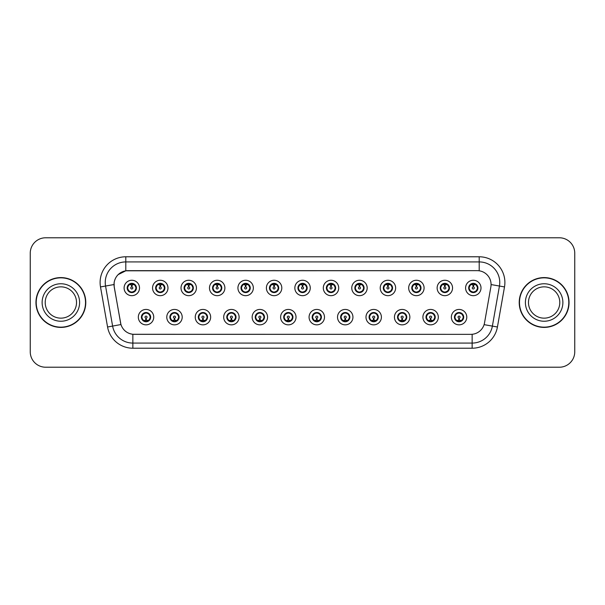 <?xml version="1.0" encoding="UTF-8"?>
<svg xmlns="http://www.w3.org/2000/svg" width="605" height="605" viewBox="0 0 605 605"><rect width="100%" height="100%" fill="white"/><g stroke="black" fill="none" stroke-linecap="round" stroke-linejoin="round"><path stroke-width="0.91" d="M127.179 287.965A4.621 4.621 0 0 0 131.807 292.586A4.621 4.621 0 0 0 136.428 287.965A4.621 4.621 0 0 0 131.807 283.337A4.621 4.621 0 0 0 127.179 287.965L128.978 290.945A4.106 4.106 0 0 1 128.978 284.978L127.224 287.972M155.636 287.965A4.621 4.621 0 0 0 160.264 292.586A4.621 4.621 0 0 0 164.885 287.965A4.621 4.621 0 0 0 160.264 283.337A4.621 4.621 0 0 0 155.636 287.965L157.436 290.945A4.106 4.106 0 0 1 157.436 284.978L155.682 287.972M184.094 287.965A4.621 4.621 0 0 0 188.722 292.586A4.621 4.621 0 0 0 193.343 287.965A4.621 4.621 0 0 0 188.722 283.337A4.621 4.621 0 0 0 184.094 287.965L185.894 290.945A4.106 4.106 0 0 1 185.894 284.978L184.139 287.972M212.552 287.965A4.621 4.621 0 0 0 217.18 292.586A4.621 4.621 0 0 0 221.801 287.965A4.621 4.621 0 0 0 217.18 283.337A4.621 4.621 0 0 0 212.552 287.965L214.351 290.945A4.106 4.106 0 0 1 214.351 284.978L212.597 287.972M241.009 287.965A4.621 4.621 0 0 0 245.638 292.586A4.621 4.621 0 0 0 250.258 287.965A4.621 4.621 0 0 0 245.638 283.337A4.621 4.621 0 0 0 241.009 287.965L242.809 290.945A4.106 4.106 0 0 1 242.809 284.978L241.055 287.972M269.467 287.965A4.621 4.621 0 0 0 274.095 292.586A4.621 4.621 0 0 0 278.716 287.965A4.621 4.621 0 0 0 274.095 283.337A4.621 4.621 0 0 0 269.467 287.965L271.267 290.945A4.106 4.106 0 0 1 271.267 284.978L269.512 287.972M297.925 287.965A4.621 4.621 0 0 0 302.553 292.586A4.621 4.621 0 0 0 307.174 287.965A4.621 4.621 0 0 0 302.553 283.337A4.621 4.621 0 0 0 297.925 287.965L299.725 290.945A4.106 4.106 0 0 1 299.725 284.978L297.97 287.972M326.382 287.965A4.621 4.621 0 0 0 331.011 292.586A4.621 4.621 0 0 0 335.631 287.965A4.621 4.621 0 0 0 331.011 283.337A4.621 4.621 0 0 0 326.382 287.965L328.182 290.945A4.106 4.106 0 0 1 328.182 284.978L326.428 287.972M354.848 287.965A4.621 4.621 0 0 0 359.468 292.586A4.621 4.621 0 0 0 364.089 287.965A4.621 4.621 0 0 0 359.468 283.337A4.621 4.621 0 0 0 354.848 287.965L356.64 290.945A4.106 4.106 0 0 1 356.647 284.978L354.885 287.972M383.305 287.965A4.621 4.621 0 0 0 387.926 292.586A4.621 4.621 0 0 0 392.547 287.965A4.621 4.621 0 0 0 387.926 283.337A4.621 4.621 0 0 0 383.305 287.965L385.098 290.945A4.106 4.106 0 0 1 385.105 284.978A4.106 4.106 0 0 0 383.812 287.965M411.763 287.965A4.621 4.621 0 0 0 416.384 292.586A4.621 4.621 0 0 0 421.004 287.965A4.621 4.621 0 0 0 416.384 283.337A4.621 4.621 0 0 0 411.763 287.965L413.555 290.945A4.106 4.106 0 0 1 413.563 284.978L411.801 287.972M440.221 287.965A4.621 4.621 0 0 0 444.841 292.586A4.621 4.621 0 0 0 449.462 287.965A4.621 4.621 0 0 0 444.841 283.337A4.621 4.621 0 0 0 440.221 287.965L442.013 290.945A4.106 4.106 0 0 1 442.021 284.978L440.258 287.972M468.678 287.965A4.621 4.621 0 0 0 473.299 292.586A4.621 4.621 0 0 0 477.92 287.965A4.621 4.621 0 0 0 473.299 283.337A4.621 4.621 0 0 0 468.678 287.965L470.471 290.945A4.106 4.106 0 0 1 470.478 284.978L468.716 287.972M141.411 317.141A4.621 4.621 0 0 0 146.032 321.762A4.621 4.621 0 0 0 150.66 317.141A4.621 4.621 0 0 0 146.032 312.52A4.621 4.621 0 0 0 141.411 317.141L143.204 320.121A4.106 4.106 0 0 1 143.204 314.161L141.449 317.141M169.869 317.141A4.621 4.621 0 0 0 174.49 321.762A4.621 4.621 0 0 0 179.118 317.141A4.621 4.621 0 0 0 174.49 312.52A4.621 4.621 0 0 0 169.869 317.141L171.661 320.121A4.106 4.106 0 0 1 171.661 314.161L169.914 317.141M198.327 317.141A4.621 4.621 0 0 0 202.947 321.762A4.621 4.621 0 0 0 207.576 317.141A4.621 4.621 0 0 0 202.947 312.52A4.621 4.621 0 0 0 198.327 317.141L200.119 320.121A4.106 4.106 0 0 1 200.119 314.161L198.372 317.141M226.784 317.141A4.621 4.621 0 0 0 231.405 321.762A4.621 4.621 0 0 0 236.033 317.141A4.621 4.621 0 0 0 231.405 312.52A4.621 4.621 0 0 0 226.784 317.141L228.577 320.121A4.106 4.106 0 0 1 228.577 314.161L226.83 317.141M255.242 317.141A4.621 4.621 0 0 0 259.863 321.762A4.621 4.621 0 0 0 264.491 317.141A4.621 4.621 0 0 0 259.863 312.52A4.621 4.621 0 0 0 255.242 317.141L257.034 320.121A4.106 4.106 0 0 1 257.034 314.161L255.287 317.141M283.7 317.141A4.621 4.621 0 0 0 288.32 321.762A4.621 4.621 0 0 0 292.949 317.141A4.621 4.621 0 0 0 288.32 312.52A4.621 4.621 0 0 0 283.7 317.141L285.492 320.121A4.106 4.106 0 0 1 285.492 314.161L283.745 317.141M312.157 317.141A4.621 4.621 0 0 0 316.778 321.762A4.621 4.621 0 0 0 321.406 317.141A4.621 4.621 0 0 0 316.778 312.52A4.621 4.621 0 0 0 312.157 317.141L313.95 320.121A4.106 4.106 0 0 1 313.95 314.161L312.203 317.141M340.615 317.141A4.621 4.621 0 0 0 345.236 321.762A4.621 4.621 0 0 0 349.864 317.141A4.621 4.621 0 0 0 345.236 312.52A4.621 4.621 0 0 0 340.615 317.141L342.407 320.121A4.106 4.106 0 0 1 342.407 314.161L340.66 317.141M369.073 317.141A4.621 4.621 0 0 0 373.693 321.762A4.621 4.621 0 0 0 378.322 317.141A4.621 4.621 0 0 0 373.693 312.52A4.621 4.621 0 0 0 369.073 317.141L370.865 320.121A4.106 4.106 0 0 1 370.865 314.161L369.118 317.141M397.53 317.141A4.621 4.621 0 0 0 402.151 321.762A4.621 4.621 0 0 0 406.779 317.141A4.621 4.621 0 0 0 402.151 312.52A4.621 4.621 0 0 0 397.53 317.141L399.323 320.121A4.106 4.106 0 0 1 399.323 314.161L397.576 317.141M425.988 317.141A4.621 4.621 0 0 0 430.609 321.762A4.621 4.621 0 0 0 435.237 317.141A4.621 4.621 0 0 0 430.609 312.52A4.621 4.621 0 0 0 425.988 317.141L427.78 320.121A4.106 4.106 0 0 1 427.78 314.161L426.033 317.141M454.446 317.141A4.621 4.621 0 0 0 459.066 321.762A4.621 4.621 0 0 0 463.695 317.141A4.621 4.621 0 0 0 459.066 312.52A4.621 4.621 0 0 0 454.446 317.141L456.238 320.121A4.106 4.106 0 0 1 456.238 314.161L454.491 317.141M114.239 286.929A13.87 13.87 0 0 1 127.897 270.654L477.201 270.654A13.87 13.87 0 0 1 490.859 286.929L484.522 322.888A13.87 13.87 0 0 1 470.864 334.346L134.242 334.346A13.87 13.87 0 0 1 120.584 322.888L114.239 286.929M139.513 287.965A7.706 7.706 0 0 1 131.807 295.671A7.706 7.706 0 0 1 124.101 287.965A7.706 7.706 0 0 1 131.807 280.259A7.706 7.706 0 0 1 139.513 287.965M481.005 287.965A7.706 7.706 0 0 1 473.299 295.671A7.706 7.706 0 0 1 465.593 287.965A7.706 7.706 0 0 1 473.299 280.259A7.706 7.706 0 0 1 481.005 287.965M452.548 287.965A7.706 7.706 0 0 1 444.841 295.671A7.706 7.706 0 0 1 437.135 287.965A7.706 7.706 0 0 1 444.841 280.259A7.706 7.706 0 0 1 452.548 287.965M424.09 287.965A7.706 7.706 0 0 1 416.384 295.671A7.706 7.706 0 0 1 408.677 287.965A7.706 7.706 0 0 1 416.384 280.259A7.706 7.706 0 0 1 424.09 287.965M395.632 287.965A7.706 7.706 0 0 1 387.926 295.671A7.706 7.706 0 0 1 380.22 287.965A7.706 7.706 0 0 1 387.926 280.259A7.706 7.706 0 0 1 395.632 287.965M367.174 287.965A7.706 7.706 0 0 1 359.468 295.671A7.706 7.706 0 0 1 351.762 287.965A7.706 7.706 0 0 1 359.468 280.259A7.706 7.706 0 0 1 367.174 287.965M338.717 287.965A7.706 7.706 0 0 1 331.011 295.671A7.706 7.706 0 0 1 323.304 287.965A7.706 7.706 0 0 1 331.011 280.259A7.706 7.706 0 0 1 338.717 287.965M310.259 287.965A7.706 7.706 0 0 1 302.553 295.671A7.706 7.706 0 0 1 294.847 287.965A7.706 7.706 0 0 1 302.553 280.259A7.706 7.706 0 0 1 310.259 287.965M281.801 287.965A7.706 7.706 0 0 1 274.095 295.671A7.706 7.706 0 0 1 266.389 287.965A7.706 7.706 0 0 1 274.095 280.259A7.706 7.706 0 0 1 281.801 287.965M253.344 287.965A7.706 7.706 0 0 1 245.638 295.671A7.706 7.706 0 0 1 237.931 287.965A7.706 7.706 0 0 1 245.638 280.259A7.706 7.706 0 0 1 253.344 287.965M224.886 287.965A7.706 7.706 0 0 1 217.18 295.671A7.706 7.706 0 0 1 209.474 287.965A7.706 7.706 0 0 1 217.18 280.259A7.706 7.706 0 0 1 224.886 287.965M196.428 287.965A7.706 7.706 0 0 1 188.722 295.671A7.706 7.706 0 0 1 181.016 287.965A7.706 7.706 0 0 1 188.722 280.259A7.706 7.706 0 0 1 196.428 287.965M167.971 287.965A7.706 7.706 0 0 1 160.264 295.671A7.706 7.706 0 0 1 152.558 287.965A7.706 7.706 0 0 1 160.264 280.259A7.706 7.706 0 0 1 167.971 287.965M153.738 317.141A7.706 7.706 0 0 1 146.032 324.847A7.706 7.706 0 0 1 138.326 317.141A7.706 7.706 0 0 1 146.032 309.435A7.706 7.706 0 0 1 153.738 317.141M466.773 317.141A7.706 7.706 0 0 1 459.066 324.847A7.706 7.706 0 0 1 451.368 317.141A7.706 7.706 0 0 1 459.066 309.435A7.706 7.706 0 0 1 466.773 317.141M438.315 317.141A7.706 7.706 0 0 1 430.609 324.847A7.706 7.706 0 0 1 422.91 317.141A7.706 7.706 0 0 1 430.609 309.435A7.706 7.706 0 0 1 438.315 317.141M409.857 317.141A7.706 7.706 0 0 1 402.151 324.847A7.706 7.706 0 0 1 394.445 317.141A7.706 7.706 0 0 1 402.151 309.435A7.706 7.706 0 0 1 409.857 317.141M381.4 317.141A7.706 7.706 0 0 1 373.693 324.847A7.706 7.706 0 0 1 365.987 317.141A7.706 7.706 0 0 1 373.693 309.435A7.706 7.706 0 0 1 381.4 317.141M352.942 317.141A7.706 7.706 0 0 1 345.236 324.847A7.706 7.706 0 0 1 337.529 317.141A7.706 7.706 0 0 1 345.236 309.435A7.706 7.706 0 0 1 352.942 317.141M324.484 317.141A7.706 7.706 0 0 1 316.778 324.847A7.706 7.706 0 0 1 309.072 317.141A7.706 7.706 0 0 1 316.778 309.435A7.706 7.706 0 0 1 324.484 317.141M296.026 317.141A7.706 7.706 0 0 1 288.32 324.847A7.706 7.706 0 0 1 280.614 317.141A7.706 7.706 0 0 1 288.32 309.435A7.706 7.706 0 0 1 296.026 317.141M267.569 317.141A7.706 7.706 0 0 1 259.863 324.847A7.706 7.706 0 0 1 252.156 317.141A7.706 7.706 0 0 1 259.863 309.435A7.706 7.706 0 0 1 267.569 317.141M239.111 317.141A7.706 7.706 0 0 1 231.405 324.847A7.706 7.706 0 0 1 223.699 317.141A7.706 7.706 0 0 1 231.405 309.435A7.706 7.706 0 0 1 239.111 317.141M210.653 317.141A7.706 7.706 0 0 1 202.947 324.847A7.706 7.706 0 0 1 195.241 317.141A7.706 7.706 0 0 1 202.947 309.435A7.706 7.706 0 0 1 210.653 317.141M182.196 317.141A7.706 7.706 0 0 1 174.49 324.847A7.706 7.706 0 0 1 166.783 317.141A7.706 7.706 0 0 1 174.49 309.435A7.706 7.706 0 0 1 182.196 317.141M35.952 302.5A24.911 24.911 0 0 0 60.863 327.411A24.911 24.911 0 0 0 85.781 302.5A24.911 24.911 0 0 0 60.863 277.589A24.911 24.911 0 0 0 35.952 302.5M519.219 302.5A24.911 24.911 0 0 0 544.137 327.411A24.911 24.911 0 0 0 569.048 302.5A24.911 24.911 0 0 0 544.137 277.589A24.911 24.911 0 0 0 519.219 302.5M470.811 334.346L132.858 334.285C126.967 333.446 122.996 330.232 120.955 324.635L114.194 286.929L114.133 282.467C115.464 276.039 119.351 272.152 125.795 270.806L477.148 270.654M118.119 274.64L125.795 270.806L125.795 261.92L479.205 261.92A20.547 20.547 0 0 1 499.443 286.036L492.379 326.103A20.547 20.547 0 0 1 472.142 343.08L132.858 343.08A20.547 20.547 0 0 1 112.621 326.103L105.557 286.036A20.547 20.547 0 0 1 125.795 261.92L125.795 256.785L479.205 256.785L479.205 270.798M134.189 334.346L132.858 334.285L132.858 348.215A25.682 25.682 0 0 1 107.569 326.995L100.498 286.929A25.682 25.682 0 0 1 125.795 256.785M107.569 326.995L120.932 324.545M120.614 323.32L120.531 322.888M113.982 284.547L105.557 286.036A20.547 20.547 0 0 1 105.247 282.467M574.75 253.185A15.412 15.412 0 0 0 559.338 237.78L45.662 237.78A15.412 15.412 0 0 0 30.25 253.185L30.25 351.815A15.412 15.412 0 0 0 45.662 367.22L559.338 367.22A15.412 15.412 0 0 0 574.75 351.815L574.75 253.185L574.75 351.815M30.25 253.185L30.25 351.815M559.338 237.78L45.662 237.78M45.662 367.22L559.338 367.22M131.33 284.826L131.761 286.936A1.028 1.028 180 0 0 130.778 287.988A1.028 1.028 180 0 0 131.807 288.993A1.028 1.028 180 0 0 132.828 287.988A1.028 1.028 180 0 0 131.852 286.936L132.276 284.826M134.038 284.516L131.935 284.985M131.671 284.985L129.568 284.516M132.85 283.987A4.106 4.106 0 0 1 132.881 283.995L133.092 283.526M132.601 292.517L132.382 292.034L134.635 290.945C136.322 288.956 136.322 286.974 134.635 284.985A4.106 4.106 0 0 1 134.635 290.945L136.382 287.965L134.635 284.985L132.245 283.874L132.465 283.39L132.238 283.874L132.601 283.412M131.981 283.858L133.516 284.229M130.09 284.229L131.61 283.473M132.382 292.034L132.465 292.54L132.382 292.034M133.523 291.693C132.23 292.117 131.081 292.117 130.09 291.693M131.013 292.517L131.368 292.049L130.514 292.404M131.013 283.412L131.225 283.896L128.978 284.985C127.284 286.967 127.284 288.956 128.978 290.945L130.725 291.928M131.225 283.896L131.141 283.39L131.225 283.896M146.508 320.279L146.077 318.162A1.028 1.028 -0 0 0 147.06 317.118A1.028 1.028 -0 0 0 146.032 316.113A1.028 1.028 -0 0 0 145.011 317.118A1.028 1.028 -0 0 0 145.986 318.162L145.563 320.279M143.801 320.589L145.903 320.113M146.16 320.113L148.263 320.589M144.988 321.111A4.106 4.106 0 0 1 144.95 321.104L144.739 321.58M146.826 321.694L146.614 321.21L148.86 320.121C150.554 318.139 150.554 316.15 148.86 314.161A4.106 4.106 0 0 1 148.86 320.128L150.615 317.133L148.86 314.161L147.113 313.178L147.325 312.702M145.858 321.247L144.323 320.877M147.749 320.877L146.228 321.626M145.238 321.694L145.601 321.225M145.238 312.588L145.457 313.072L143.204 314.161C141.517 316.143 141.517 318.132 143.204 320.121L145.593 321.225M145.593 313.057L145.374 312.566L145.601 313.05M144.315 313.405C145.608 312.989 146.758 312.989 147.749 313.405M146.826 312.588L146.47 313.057L146.697 312.566M147.113 313.178L146.47 313.057L146.69 312.566M146.69 321.716L146.614 321.21L146.697 321.716M76.525 302.5A15.654 15.654 0 0 0 60.863 286.846A15.654 15.654 0 0 0 45.209 302.5A15.654 15.654 0 0 0 60.863 318.154A15.654 15.654 0 0 0 76.525 302.5A15.654 15.654 0 0 1 60.863 318.154A15.654 15.654 0 0 1 45.209 302.5M85.524 302.5A24.654 24.654 0 0 0 60.863 277.846A24.654 24.654 0 0 0 36.209 302.5A24.654 24.654 0 0 0 60.863 327.154A24.654 24.654 0 0 0 85.524 302.5M159.788 284.826L160.219 286.936A1.028 1.028 180 0 0 159.236 287.988A1.028 1.028 180 0 0 160.264 288.993A1.028 1.028 180 0 0 161.285 287.988A1.028 1.028 180 0 0 160.31 286.936L160.733 284.826M162.495 284.516L160.393 284.985M160.128 284.985A2.98 2.98 0 0 1 160.136 284.985L158.026 284.516M161.308 283.987A4.106 4.106 0 0 1 161.338 283.995L161.55 283.526M161.059 292.517L160.839 292.034L163.093 290.945C164.779 288.956 164.779 286.974 163.093 284.985A4.106 4.106 0 0 1 163.093 290.945L164.84 287.965L163.093 284.985L160.703 283.874L160.922 283.39L160.696 283.874L161.059 283.412M160.438 283.858L161.974 284.229M158.548 284.229L160.068 283.473M160.839 292.034L160.922 292.54L160.839 292.034M161.981 291.693C160.688 292.117 159.538 292.117 158.548 291.693M159.47 292.517L159.826 292.049L158.971 292.404M159.47 283.412L159.682 283.896L157.436 284.985C155.742 286.967 155.742 288.956 157.436 290.945L159.183 291.928M159.682 283.896L159.599 283.39L159.682 283.896M188.246 284.826L188.677 286.936A1.028 1.028 180 0 0 187.694 287.988A1.028 1.028 180 0 0 188.722 288.993A1.028 1.028 180 0 0 189.743 287.988A1.028 1.028 180 0 0 188.768 286.936L189.191 284.826M190.953 284.516L188.858 284.887A3.086 3.086 0 0 0 188.851 284.887L188.851 284.985M188.594 284.985L186.484 284.516M189.766 283.987A4.106 4.106 0 0 1 189.796 283.995L190.008 283.526M189.516 292.517L189.297 292.034L191.551 290.945C193.237 288.956 193.237 286.974 191.551 284.985A4.106 4.106 0 0 1 191.551 290.945L193.297 287.965L191.551 284.985L189.161 283.874L189.38 283.39L189.153 283.874M188.896 283.858L190.431 284.229M187.005 284.229L188.526 283.473M189.516 283.412L189.161 283.874M189.161 292.049L189.38 292.54L189.153 292.049M190.439 291.693C189.146 292.117 187.996 292.117 187.005 291.693M187.928 292.517L188.284 292.049L188.057 292.54M187.928 283.412L188.14 283.896L185.894 284.985C184.2 286.967 184.2 288.956 185.894 290.945L188.284 292.049L188.064 292.54M188.064 283.39L188.14 283.896L188.057 283.39M216.703 284.826L217.135 286.936A1.028 1.028 180 0 0 216.151 287.988A1.028 1.028 180 0 0 217.18 288.993A1.028 1.028 180 0 0 218.201 287.988A1.028 1.028 180 0 0 217.225 286.936L217.649 284.826M219.411 284.516L217.308 284.985M217.051 284.985L214.941 284.516M218.224 283.987A4.106 4.106 0 0 1 218.254 283.995L218.465 283.526M217.974 292.517L217.755 292.034L220.008 290.945C221.695 288.956 221.695 286.974 220.008 284.985A4.106 4.106 0 0 1 220.008 290.945L221.755 287.965L220.008 284.985L217.618 283.874L217.838 283.39L217.611 283.874L217.974 283.412M217.354 283.858L218.889 284.229M215.463 284.229L216.983 283.473M217.755 292.034L217.838 292.54L217.755 292.034M218.897 291.693C217.603 292.117 216.454 292.117 215.463 291.693M216.386 292.517L216.741 292.049L215.887 292.404M216.386 283.412L216.598 283.896L214.351 284.985C212.657 286.967 212.657 288.956 214.351 290.945L216.098 291.928M216.598 283.896L216.514 283.39L216.598 283.896M245.161 284.826L245.592 286.936A1.028 1.028 180 0 0 244.609 287.988A1.028 1.028 180 0 0 245.638 288.993A1.028 1.028 180 0 0 246.659 287.988A1.028 1.028 180 0 0 245.683 286.936L246.106 284.826M247.868 284.516L245.766 284.985M245.509 284.985L243.399 284.516M246.681 283.987A4.106 4.106 0 0 1 246.711 283.995L246.923 283.526M246.432 292.517L246.212 292.034L248.466 290.945C250.152 288.956 250.152 286.974 248.466 284.985A4.106 4.106 0 0 1 248.466 290.945L250.213 287.965L248.466 284.985L246.076 283.874L246.296 283.39L246.069 283.874L246.432 283.412M245.811 283.858L247.347 284.229M243.921 284.229L245.441 283.473M246.212 292.034L246.296 292.54L246.212 292.034M247.354 291.693C246.061 292.117 244.912 292.117 243.921 291.693M244.843 292.517L245.199 292.049L244.344 292.404M244.843 283.412L245.055 283.896L242.809 284.985C241.115 286.967 241.115 288.956 242.809 290.945L244.556 291.928M245.055 283.896L244.972 283.39L245.055 283.896M174.966 320.279L174.535 318.162A1.028 1.028 -0 0 0 175.518 317.118A1.028 1.028 -0 0 0 174.49 316.113A1.028 1.028 -0 0 0 173.469 317.118A1.028 1.028 -0 0 0 174.444 318.162L174.021 320.279M172.259 320.589L174.361 320.113M174.618 320.113L176.72 320.589M173.446 321.111A4.106 4.106 0 0 1 173.408 321.104L173.196 321.58M175.284 321.694L175.072 321.21L177.318 320.121C179.012 318.139 179.012 316.15 177.318 314.161A4.106 4.106 0 0 1 177.318 320.128L179.072 317.133L177.318 314.161L175.571 313.178L175.783 312.702M174.316 321.247L172.78 320.877M176.206 320.877L174.686 321.626M173.696 321.694L174.058 321.225L171.661 320.121C169.975 318.132 169.975 316.143 171.661 314.161L173.408 313.178L173.196 312.702M173.696 312.588L173.915 313.072L173.408 313.178M173.915 313.072L173.832 312.566L173.915 313.072M172.773 313.405C174.066 312.989 175.216 312.989 176.206 313.405M175.284 312.588L174.928 313.057L175.155 312.566L174.928 313.05L175.571 313.178M175.072 321.21L175.155 321.716L175.072 321.21M203.424 320.279L202.993 318.162A1.028 1.028 -0 0 0 203.976 317.118A1.028 1.028 -0 0 0 202.947 316.113A1.028 1.028 -0 0 0 201.926 317.118A1.028 1.028 -0 0 0 202.902 318.162L202.478 320.279M200.716 320.589L202.819 320.113M203.076 320.113L205.186 320.589M201.904 321.111A4.106 4.106 0 0 1 201.866 321.104L201.654 321.58M203.741 321.694L203.53 321.21L205.776 320.121C207.47 318.139 207.47 316.15 205.776 314.161A4.106 4.106 0 0 1 205.776 320.128L207.53 317.133L205.776 314.161L204.029 313.178L204.24 312.702M202.773 321.247L201.238 320.877M204.664 320.877L203.144 321.626M202.153 321.694L202.516 321.225L200.119 320.121C198.432 318.132 198.432 316.143 200.119 314.161L201.866 313.178L201.654 312.702M202.153 312.588L202.373 313.072L201.866 313.178M202.373 313.072L202.289 312.566L202.373 313.072M201.231 313.405C202.524 312.989 203.673 312.989 204.664 313.405M203.741 312.588L203.386 313.057L203.613 312.566L203.386 313.05L204.029 313.178M203.53 321.21L203.613 321.716L203.53 321.21M231.881 320.279L231.45 318.162A1.028 1.028 -0 0 0 232.433 317.118A1.028 1.028 -0 0 0 231.405 316.113A1.028 1.028 -0 0 0 230.384 317.118A1.028 1.028 -0 0 0 231.36 318.162L230.936 320.279M229.174 320.589L231.276 320.113M231.534 320.113L233.643 320.589M230.361 321.111A4.106 4.106 0 0 1 230.331 321.104L230.119 321.58M232.199 321.694L231.987 321.21L234.233 320.121C235.927 318.139 235.927 316.15 234.233 314.161A4.106 4.106 0 0 1 234.233 320.128L235.988 317.133L234.233 314.161L232.486 313.178L232.698 312.702M231.231 321.247L229.696 320.877M233.122 320.877L231.602 321.626M230.611 321.694L230.974 321.225L228.577 320.121C226.89 318.132 226.89 316.143 228.577 314.161L230.331 313.178L230.119 312.702M230.611 312.588L230.83 313.072L230.331 313.178M230.83 313.072L230.747 312.566L230.83 313.072M229.688 313.405C230.981 312.989 232.131 312.989 233.122 313.405M232.199 312.588L231.844 313.057L232.07 312.566L231.844 313.05L232.486 313.178M231.987 321.21L232.07 321.716L231.987 321.21M559.791 302.5A15.654 15.654 0 0 0 544.137 286.846A15.654 15.654 0 0 0 528.475 302.5A15.654 15.654 0 0 0 544.137 318.154A15.654 15.654 0 0 0 559.791 302.5A15.654 15.654 0 0 1 544.137 318.154A15.654 15.654 0 0 1 528.475 302.5M568.791 302.5A24.654 24.654 0 0 0 544.137 277.846A24.654 24.654 0 0 0 519.476 302.5A24.654 24.654 0 0 0 544.137 327.154A24.654 24.654 0 0 0 568.791 302.5M273.619 284.826L274.05 286.936A1.028 1.028 180 0 0 273.067 287.988A1.028 1.028 180 0 0 274.095 288.993A1.028 1.028 180 0 0 275.116 287.988A1.028 1.028 180 0 0 274.141 286.936L274.564 284.826M276.326 284.516L274.224 284.985M273.967 284.985L271.857 284.516M275.139 283.987A4.106 4.106 0 0 1 275.177 283.995L275.388 283.526M274.889 292.517L274.67 292.034L276.924 290.945C278.61 288.956 278.61 286.974 276.924 284.985A4.106 4.106 0 0 1 276.924 290.945L278.671 287.965L276.924 284.985L274.534 283.874L274.753 283.39L274.526 283.874L274.889 283.412M274.269 283.858L275.804 284.229M272.379 284.229L273.899 283.473M274.67 292.034L274.753 292.54L274.67 292.034M275.812 291.693C274.519 292.117 273.369 292.117 272.379 291.693M273.301 292.517L273.657 292.049L272.802 292.404M273.301 283.412L273.513 283.896L271.267 284.985C269.573 286.967 269.573 288.956 271.267 290.945L273.014 291.928M273.513 283.896L273.43 283.39L273.513 283.896M302.077 284.826L302.508 286.936A1.028 1.028 180 0 0 301.524 287.988A1.028 1.028 180 0 0 302.553 288.993A1.028 1.028 180 0 0 303.574 287.988A1.028 1.028 180 0 0 302.598 286.936L303.022 284.826M304.784 284.516L302.681 284.985M302.424 284.985L300.322 284.516M303.597 283.987A4.106 4.106 0 0 1 303.634 283.995L303.846 283.526M303.347 292.517L303.128 292.034L305.381 290.945C307.068 288.956 307.068 286.974 305.381 284.985A4.106 4.106 0 0 1 305.381 290.945L307.128 287.965L305.381 284.985L302.992 283.874L303.211 283.39L302.984 283.874L303.347 283.412M302.727 283.858L304.262 284.229M300.836 284.229L302.356 283.473M303.128 292.034L303.211 292.54L303.128 292.034M304.27 291.693C302.976 292.117 301.827 292.117 300.836 291.693M301.759 292.517L302.114 292.049L301.26 292.404M301.759 283.412L301.971 283.896L299.725 284.985C298.031 286.967 298.031 288.956 299.725 290.945L301.471 291.928M301.971 283.896L301.887 283.39L301.971 283.896M330.534 284.826L330.965 286.936A1.028 1.028 180 0 0 329.982 287.988A1.028 1.028 180 0 0 331.011 288.993A1.028 1.028 180 0 0 332.032 287.988A1.028 1.028 180 0 0 331.056 286.936L331.479 284.826M333.242 284.516L331.139 284.985M330.882 284.985L328.78 284.516M332.054 283.987A4.106 4.106 0 0 1 332.092 283.995L332.304 283.526M331.805 292.517L331.585 292.034L333.839 290.945C335.525 288.956 335.525 286.974 333.839 284.985A4.106 4.106 0 0 1 333.839 290.945L335.594 287.965L333.839 284.985L331.449 283.874L331.669 283.39L331.442 283.874M331.185 283.858L332.72 284.229M329.294 284.229L330.814 283.473M331.805 283.412L331.449 283.874M331.449 292.049L331.669 292.54L331.442 292.049M332.727 291.693C331.434 292.117 330.285 292.117 329.294 291.693M330.217 292.517L330.572 292.049L330.345 292.54M330.217 283.412L330.428 283.896L328.182 284.985C326.488 286.967 326.488 288.956 328.182 290.945L330.572 292.049L330.353 292.54M330.353 283.39L330.428 283.896L330.345 283.39M260.339 320.279L259.908 318.162A1.028 1.028 -0 0 0 260.891 317.118A1.028 1.028 -0 0 0 259.863 316.113A1.028 1.028 -0 0 0 258.842 317.118A1.028 1.028 -0 0 0 259.817 318.162L259.394 320.279M257.632 320.589L259.734 320.113M259.991 320.113L262.101 320.589M258.819 321.111A4.106 4.106 0 0 1 258.789 321.104L258.577 321.58M260.657 321.694L260.445 321.21L262.691 320.121C264.385 318.139 264.385 316.15 262.691 314.161A4.106 4.106 0 0 1 262.691 320.128L264.445 317.133L262.691 314.161L260.944 313.178L261.156 312.702M259.689 321.247L258.154 320.877M261.579 320.877L260.059 321.626M259.069 321.694L259.432 321.225L257.034 320.121C255.348 318.132 255.348 316.143 257.034 314.161L258.789 313.178L258.577 312.702M259.069 312.588L259.288 313.072L258.789 313.178M259.288 313.072L259.205 312.566L259.288 313.072M258.146 313.405C259.439 312.989 260.589 312.989 261.579 313.405M260.657 312.588L260.301 313.057L260.528 312.566L260.301 313.05L260.944 313.178M260.445 321.21L260.528 321.716L260.445 321.21M288.797 320.279L288.366 318.162A1.028 1.028 -0 0 0 289.349 317.118A1.028 1.028 -0 0 0 288.32 316.113A1.028 1.028 -0 0 0 287.299 317.118A1.028 1.028 -0 0 0 288.275 318.162L287.851 320.279M286.089 320.589L288.184 320.219A3.086 3.086 0 0 0 288.192 320.219L288.192 320.113M288.449 320.113L290.559 320.589M287.526 321.694L287.746 321.21L287.246 321.104A4.106 4.106 0 0 1 287.246 321.104L287.035 321.58M289.114 321.694L288.903 321.21L291.149 320.121C292.843 318.139 292.843 316.15 291.149 314.161A4.106 4.106 0 0 1 291.149 320.128L292.903 317.133L291.149 314.161L289.402 313.178L289.613 312.702M288.146 321.247L286.611 320.877M290.037 320.877L288.517 321.626M287.882 321.225L287.662 321.716L287.889 321.225M287.526 312.588L287.746 313.072L285.492 314.161C283.805 316.143 283.805 318.132 285.492 320.121L287.246 321.104M287.882 313.057L287.662 312.566L287.889 313.05M286.604 313.405C287.897 312.989 289.046 312.989 290.037 313.405M289.114 312.588L288.759 313.057L288.986 312.566M289.402 313.178L288.759 313.057L288.978 312.566M288.978 321.716L288.903 321.21L288.986 321.716M317.254 320.279L316.823 318.162A1.028 1.028 -0 0 0 317.806 317.118A1.028 1.028 -0 0 0 316.778 316.113A1.028 1.028 -0 0 0 315.757 317.118A1.028 1.028 -0 0 0 316.733 318.162L316.309 320.279M314.547 320.589L316.649 320.113M316.914 320.113A2.98 2.98 0 0 1 316.907 320.113L319.016 320.589M315.734 321.111A4.106 4.106 0 0 1 315.704 321.104L315.492 321.58M317.572 321.694L317.36 321.21L319.606 320.121C321.3 318.139 321.3 316.15 319.606 314.161A4.106 4.106 0 0 1 319.606 320.128L321.361 317.133L319.606 314.161L317.859 313.178L318.071 312.702M316.604 321.247L315.069 320.877M318.495 320.877L316.975 321.626M315.984 321.694L316.347 321.225L313.95 320.121C312.263 318.132 312.263 316.143 313.95 314.161L315.704 313.178L315.492 312.702M315.984 312.588L316.203 313.072L315.704 313.178M316.203 313.072L316.12 312.566L316.203 313.072M315.061 313.405C316.354 312.989 317.504 312.989 318.495 313.405M317.572 312.588L317.217 313.057L317.443 312.566L317.217 313.05L317.859 313.178M317.36 321.21L317.443 321.716L317.36 321.21M358.992 284.826L359.423 286.936A1.028 1.028 180 0 0 358.44 287.988A1.028 1.028 180 0 0 359.468 288.993A1.028 1.028 180 0 0 360.489 287.988A1.028 1.028 180 0 0 359.514 286.936L359.937 284.826M361.699 284.516L359.597 284.985M359.34 284.985L357.237 284.516M360.512 283.987A4.106 4.106 0 0 1 360.55 283.995L360.762 283.526M360.262 292.517L360.043 292.034L362.297 290.945C363.983 288.956 363.983 286.974 362.297 284.985A4.106 4.106 0 0 1 362.297 290.945L364.051 287.965L362.297 284.985L359.907 283.874L360.126 283.39L359.899 283.874L360.262 283.412M359.65 283.858L361.177 284.229M357.752 284.229L359.272 283.473M360.043 292.034L360.126 292.54L360.043 292.034M361.185 291.693C359.892 292.117 358.742 292.117 357.752 291.693M358.674 292.517L359.03 292.049L358.175 292.404M358.674 283.412L358.886 283.896L356.64 284.985C354.946 286.967 354.946 288.956 356.64 290.945L358.387 291.928M358.886 283.896L358.803 283.39L358.886 283.896M387.45 284.826L387.881 286.936A1.028 1.028 180 0 0 386.897 287.988A1.028 1.028 180 0 0 387.926 288.993A1.028 1.028 180 0 0 388.947 287.988A1.028 1.028 180 0 0 387.971 286.936L388.395 284.826M390.157 284.516L388.055 284.985M387.797 284.985L385.695 284.516M388.97 283.987A4.106 4.106 0 0 1 389.007 283.995L389.219 283.526M388.72 292.517L388.501 292.034L390.754 290.945C392.441 288.956 392.441 286.974 390.754 284.985A4.106 4.106 0 0 1 390.754 290.945L392.509 287.965L390.754 284.985L388.365 283.874L388.584 283.39L388.357 283.874L388.72 283.412M388.108 283.858L389.635 284.229M386.209 284.229L387.729 283.473M388.501 292.034L388.584 292.54L388.501 292.034M389.643 291.693C388.349 292.117 387.2 292.117 386.209 291.693M387.132 292.517L387.487 292.049L386.633 292.404M387.132 283.412L387.344 283.896L385.098 284.985C383.404 286.967 383.404 288.956 385.098 290.945L386.845 291.928M387.344 283.896L387.261 283.39L387.344 283.896M385.098 284.985L383.343 287.972M415.907 284.826L416.338 286.936A1.028 1.028 180 0 0 415.355 287.988A1.028 1.028 180 0 0 416.384 288.993A1.028 1.028 180 0 0 417.405 287.988A1.028 1.028 180 0 0 416.429 286.936L416.853 284.826M418.615 284.516L416.512 284.985M416.255 284.985L414.153 284.516M417.427 283.987A4.106 4.106 0 0 1 417.465 283.995L417.677 283.526M417.178 292.517L416.958 292.034L419.212 290.945C420.898 288.956 420.898 286.974 419.212 284.985A4.106 4.106 0 0 1 419.212 290.945L420.967 287.965L419.212 284.985L416.822 283.874L417.042 283.39L416.815 283.874L417.178 283.412M416.565 283.858L418.093 284.229M414.667 284.229L416.187 283.473M416.958 292.034L417.042 292.54L416.958 292.034M418.1 291.693C416.807 292.117 415.658 292.117 414.667 291.693M415.59 292.517L415.945 292.049L415.09 292.404M415.59 283.412L415.801 283.896L413.555 284.985C411.861 286.967 411.861 288.956 413.555 290.945L415.302 291.928M415.801 283.896L415.718 283.39L415.801 283.896M444.365 284.826L444.796 286.936A1.028 1.028 180 0 0 443.813 287.988A1.028 1.028 180 0 0 444.841 288.993A1.028 1.028 180 0 0 445.87 287.988A1.028 1.028 180 0 0 444.887 286.936L445.31 284.826M447.072 284.516L444.97 284.985M444.713 284.985L442.61 284.516M445.885 283.987A4.106 4.106 0 0 1 445.923 283.995L446.135 283.526M445.635 292.517L445.416 292.034L447.67 290.945C449.356 288.956 449.356 286.974 447.67 284.985A4.106 4.106 0 0 1 447.67 290.945L449.424 287.965L447.67 284.985L445.28 283.874L445.507 283.39L445.272 283.874L445.635 283.412M445.023 283.858L446.55 284.229M443.125 284.229L444.645 283.473M445.416 292.034L445.499 292.54L445.416 292.034M446.558 291.693C445.265 292.117 444.115 292.117 443.125 291.693M444.047 292.517L444.403 292.049L443.548 292.404M444.047 283.412L444.259 283.896L442.013 284.985C440.319 286.967 440.319 288.956 442.013 290.945L443.76 291.928M444.259 283.896L444.176 283.39L444.259 283.896M472.823 284.826L473.254 286.936A1.028 1.028 180 0 0 472.271 287.988A1.028 1.028 180 0 0 473.299 288.993A1.028 1.028 180 0 0 474.328 287.988A1.028 1.028 180 0 0 473.344 286.936L473.768 284.826M475.53 284.516L473.428 284.985M473.17 284.985L471.068 284.516M474.35 283.987A4.106 4.106 0 0 1 474.38 283.995L474.592 283.526M474.093 292.517L473.874 292.034L476.127 290.945C477.814 288.956 477.814 286.974 476.127 284.985A4.106 4.106 0 0 1 476.127 290.945L477.882 287.965L476.127 284.985L473.738 283.874L473.965 283.39M473.481 283.858L475.008 284.229M471.582 284.229L473.102 283.473M474.093 283.412L473.738 283.874M473.738 292.049L473.965 292.54M475.016 291.693C473.723 292.117 472.581 292.117 471.582 291.693M472.505 292.517L472.86 292.049L472.634 292.54M472.505 283.412L472.717 283.896L470.471 284.985C468.777 286.967 468.777 288.956 470.471 290.945L472.86 292.049L472.641 292.54M472.641 283.39L472.717 283.896L472.634 283.39M345.712 320.279L345.281 318.162A1.028 1.028 -0 0 0 346.264 317.118A1.028 1.028 -0 0 0 345.236 316.113A1.028 1.028 -0 0 0 344.215 317.118A1.028 1.028 -0 0 0 345.19 318.162L344.767 320.279M343.005 320.589L345.107 320.113M345.372 320.113L347.474 320.589M344.192 321.111A4.106 4.106 0 0 1 344.162 321.104L343.95 321.58M346.03 321.694L345.818 321.21L348.064 320.121C349.758 318.139 349.758 316.15 348.064 314.161A4.106 4.106 0 0 1 348.064 320.128L349.819 317.133L348.064 314.161L346.317 313.178L346.529 312.702M345.062 321.247L343.527 320.877M346.952 320.877L345.432 321.626M344.442 321.694L344.805 321.225L342.407 320.121C340.721 318.132 340.721 316.143 342.407 314.161L344.162 313.178L343.95 312.702M344.442 312.588L344.661 313.072L344.162 313.178M344.661 313.072L344.578 312.566L344.661 313.072M343.519 313.405C344.812 312.989 345.962 312.989 346.952 313.405M346.03 312.588L345.674 313.057L345.901 312.566L345.674 313.05L346.317 313.178M345.818 321.21L345.901 321.716L345.818 321.21M374.17 320.279L373.739 318.162A1.028 1.028 -0 0 0 374.722 317.118A1.028 1.028 -0 0 0 373.693 316.113A1.028 1.028 -0 0 0 372.672 317.118A1.028 1.028 -0 0 0 373.648 318.162L373.224 320.279M371.462 320.589L373.565 320.113M373.829 320.113L375.932 320.589M372.65 321.111A4.106 4.106 0 0 1 372.62 321.104L372.408 321.58M374.487 321.694L374.276 321.21L376.522 320.121C378.216 318.139 378.216 316.15 376.522 314.161A4.106 4.106 0 0 1 376.522 320.128L378.276 317.133L376.522 314.161L374.775 313.178L374.987 312.702M373.519 321.247L371.984 320.877M375.41 320.877L373.89 321.626M372.899 321.694L373.262 321.225L370.865 320.121C369.179 318.132 369.179 316.143 370.865 314.161L372.62 313.178L372.408 312.702M372.899 312.588L373.119 313.072L372.62 313.178M373.119 313.072L373.035 312.566L373.119 313.072M371.977 313.405C373.27 312.989 374.419 312.989 375.41 313.405M374.487 312.588L374.132 313.057L374.359 312.566L374.132 313.05L374.775 313.178M374.276 321.21L374.359 321.716L374.276 321.21M402.627 320.279L402.196 318.162A1.028 1.028 -0 0 0 403.18 317.118A1.028 1.028 -0 0 0 402.151 316.113A1.028 1.028 -0 0 0 401.13 317.118A1.028 1.028 -0 0 0 402.106 318.162L401.682 320.279M399.92 320.589L402.022 320.113M402.287 320.113L404.39 320.589M401.107 321.111A4.106 4.106 0 0 1 401.077 321.104L400.865 321.58M402.953 321.694L402.733 321.21L404.979 320.121C406.673 318.139 406.673 316.15 404.979 314.161A4.106 4.106 0 0 1 404.979 320.128L406.734 317.133L404.979 314.161L403.233 313.178L403.444 312.702M401.977 321.247L400.442 320.877M403.868 320.877L402.348 321.626M401.357 321.694L401.72 321.225L399.323 320.121C397.636 318.132 397.636 316.143 399.323 314.161L401.077 313.178L400.865 312.702M401.357 312.588L401.576 313.072L401.077 313.178M401.576 313.072L401.493 312.566L401.576 313.072M400.434 313.405C401.728 312.989 402.877 312.989 403.868 313.405M402.953 312.588L402.59 313.057L402.817 312.566L402.59 313.05L403.233 313.178M402.733 321.21L402.817 321.716L402.733 321.21M431.085 320.279L430.654 318.162A1.028 1.028 -0 0 0 431.637 317.118A1.028 1.028 -0 0 0 430.609 316.113A1.028 1.028 -0 0 0 429.588 317.118A1.028 1.028 -0 0 0 430.563 318.162L430.14 320.279M428.378 320.589L430.48 320.113M430.745 320.113L432.847 320.589M429.815 321.694L430.034 321.21L429.535 321.104A4.106 4.106 0 0 1 429.535 321.104L429.323 321.58M431.41 321.694L431.191 321.21L433.445 320.121C435.131 318.139 435.131 316.15 433.445 314.161A4.106 4.106 0 0 1 433.437 320.128L435.192 317.133L433.445 314.161L431.69 313.178L431.902 312.702M430.435 321.247L428.9 320.877M432.325 320.877L430.805 321.626M430.17 321.225L429.951 321.716L430.178 321.225M429.815 312.588L430.034 313.072L427.78 314.161C426.094 316.143 426.094 318.132 427.78 320.121L429.535 321.104M430.17 313.057L429.951 312.566L430.178 313.05M428.892 313.405C430.185 312.989 431.335 312.989 432.325 313.405M431.41 312.588L431.047 313.057L431.274 312.566M431.69 313.178L431.047 313.057L431.267 312.566M431.267 321.716L431.191 321.21L431.274 321.716M459.543 320.279L459.112 318.162A1.028 1.028 -0 0 0 460.095 317.118A1.028 1.028 -0 0 0 459.066 316.113A1.028 1.028 -0 0 0 458.045 317.118A1.028 1.028 -0 0 0 459.021 318.162L458.598 320.279M456.836 320.589L458.938 320.113M459.203 320.113L461.305 320.589M458.023 321.111A4.106 4.106 0 0 1 457.993 321.104L457.781 321.58M459.868 312.588L459.649 313.072L461.902 314.161C463.589 316.15 463.589 318.139 461.902 320.121L463.649 317.133L461.902 314.161A4.106 4.106 0 0 1 461.895 320.128A4.106 4.106 0 0 0 463.18 317.141M458.892 321.247L457.357 320.877M460.783 320.877L459.263 321.626M458.272 321.694L458.635 321.225L456.238 320.121C454.552 318.132 454.552 316.143 456.238 314.161L457.993 313.178L457.781 312.702M458.272 312.588L458.492 313.072L457.993 313.178M458.492 313.072L458.408 312.566L458.492 313.072M457.35 313.405C458.643 312.989 459.792 312.989 460.783 313.405M459.649 313.072L459.732 312.566L459.649 313.072M459.868 321.694L459.649 321.21L461.902 320.121M459.649 321.21L459.732 321.716L459.649 321.21M479.205 256.785A25.682 25.682 0 0 1 504.502 286.929L497.431 326.995A25.682 25.682 0 0 1 472.142 348.215L132.858 348.215M472.142 334.293L472.142 348.215M484.091 324.643L497.431 326.995M491.071 284.562L504.502 286.929M100.498 286.929L105.557 286.036M127.693 287.965A4.106 4.106 0 0 1 128.978 284.978M132.881 291.928L133.092 292.404M130.725 283.995L130.514 283.526M150.146 317.141A4.106 4.106 0 0 1 148.86 320.128M144.95 313.178L144.739 312.702M147.113 321.104L147.325 321.58M79.603 302.5A18.74 18.74 0 0 0 60.863 283.76A18.74 18.74 0 0 0 42.123 302.5A18.74 18.74 0 0 0 60.863 321.24A18.74 18.74 0 0 0 79.603 302.5M156.15 287.965A4.106 4.106 0 0 1 157.436 284.978M161.338 291.928L161.55 292.404M159.183 283.995L158.971 283.526M184.608 287.965A4.106 4.106 0 0 1 185.894 284.978M189.796 291.928L190.008 292.404M187.641 283.995L187.429 283.526M187.641 291.928L187.429 292.404M213.066 287.965A4.106 4.106 0 0 1 214.351 284.978M218.254 291.928L218.465 292.404M216.098 283.995L215.887 283.526M241.524 287.965A4.106 4.106 0 0 1 242.809 284.978M246.711 291.928L246.923 292.404M244.556 283.995L244.344 283.526M178.604 317.141A4.106 4.106 0 0 1 177.318 320.128M175.571 321.104L175.783 321.58M207.061 317.141A4.106 4.106 0 0 1 205.776 320.128M204.029 321.104L204.24 321.58M235.519 317.141A4.106 4.106 0 0 1 234.233 320.128M232.486 321.104L232.698 321.58M562.877 302.5A18.74 18.74 0 0 0 544.137 283.76A18.74 18.74 0 0 0 525.397 302.5A18.74 18.74 0 0 0 544.137 321.24A18.74 18.74 0 0 0 562.877 302.5M269.981 287.965A4.106 4.106 0 0 1 271.267 284.978M275.177 291.928L275.388 292.404M273.014 283.995L272.802 283.526M298.439 287.965A4.106 4.106 0 0 1 299.725 284.978M303.634 291.928L303.846 292.404M301.471 283.995L301.26 283.526M326.897 287.965A4.106 4.106 0 0 1 328.182 284.978M332.092 291.928L332.304 292.404M329.929 283.995L329.717 283.526M329.929 291.928L329.717 292.404M263.977 317.141A4.106 4.106 0 0 1 262.691 320.128M260.944 321.104L261.156 321.58M292.434 317.141A4.106 4.106 0 0 1 291.149 320.128M287.246 313.178L287.035 312.702M289.402 321.104L289.613 321.58M320.892 317.141A4.106 4.106 0 0 1 319.606 320.128M317.859 321.104L318.071 321.58M355.354 287.965A4.106 4.106 0 0 1 356.647 284.978M360.55 291.928L360.762 292.404M358.387 283.995L358.175 283.526M389.007 291.928L389.219 292.404M386.845 283.995L386.633 283.526M412.27 287.965A4.106 4.106 0 0 1 413.563 284.978M417.465 291.928L417.677 292.404M415.302 283.995L415.09 283.526M440.727 287.965A4.106 4.106 0 0 1 442.021 284.978M445.923 291.928L446.135 292.404M443.76 283.995L443.548 283.526M469.193 287.965A4.106 4.106 0 0 1 470.478 284.978M474.38 291.928L474.592 292.404M472.218 283.995L472.006 283.526M472.218 291.928L472.006 292.404M349.35 317.141A4.106 4.106 0 0 1 348.064 320.128M346.317 321.104L346.529 321.58M377.807 317.141A4.106 4.106 0 0 1 376.522 320.128M374.775 321.104L374.987 321.58M406.265 317.141A4.106 4.106 0 0 1 404.979 320.128M403.233 321.104L403.444 321.58M434.723 317.141A4.106 4.106 0 0 1 433.437 320.128M429.535 313.178L429.323 312.702M431.69 321.104L431.902 321.58M460.148 321.104L460.36 321.58M460.148 313.178L460.36 312.702M473.957 283.39L473.73 283.874M473.73 292.049L473.957 292.54"/></g></svg>
